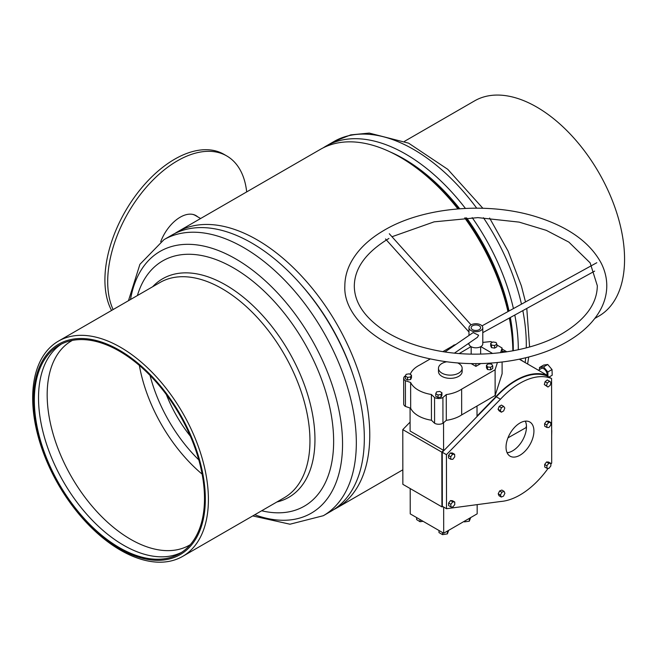 <?xml version="1.0" encoding="UTF-8"?>
<svg xmlns="http://www.w3.org/2000/svg" width="657" height="657" viewBox="0 0 657 657"><rect width="100%" height="100%" fill="white"/><g stroke="black" fill="none" stroke-linecap="round" stroke-linejoin="round"><path stroke-width="0.99" d="M174.713 233.572A159.372 92.013 60 0 1 177.39 231.921L320.485 149.303A159.372 92.013 60 0 1 457.896 208.893M464.713 217.919A159.372 92.013 60 0 1 507.96 311.59M509.331 318.045A159.372 92.013 60 0 1 512.854 350.83M301.448 285.105A153.056 88.367 60 0 1 352.727 373.923M177.39 231.921A159.372 92.013 60 0 1 300.2 274.618A159.372 92.013 60 0 1 369.768 435A159.372 92.013 60 0 1 336.762 507.96A159.372 92.013 60 0 1 333.994 509.446M502.079 351.216A69.034 39.855 -60 0 1 505.783 351.988M506.876 351.832L503.722 350.009A69.034 39.855 120 0 0 502.079 349.146M261.667 510.768A141.616 81.764 -120 0 0 333.181 430.048A141.616 81.764 -120 0 0 242.868 273.829A141.616 81.764 -120 0 0 137.403 295.543M163.954 239.674A159.372 92.013 -120 0 1 254.169 254.226A159.372 92.013 -120 0 1 349.655 394.791A159.372 92.013 -120 0 1 323.318 515.712L331.317 511.097A159.372 92.013 -120 0 0 357.654 390.176A159.372 92.013 -120 0 0 262.168 249.603A159.372 92.013 -120 0 0 171.945 235.058L163.954 239.674L139.916 264.319L128.468 300.701M353.064 374.942A154.641 89.278 -120 0 0 300.742 284.309M166.328 394.545A96.053 55.459 -120 0 0 190.39 436.223M139.358 365.423A117.948 68.098 -120 0 0 202.126 474.14M150.051 375.451A112.035 64.682 -120 0 0 198.784 459.867M72.344 340.408A117.948 68.098 -120 0 0 71.597 340.827A117.948 68.098 -120 0 0 52.108 430.319A117.948 68.098 -120 0 0 122.777 534.355A117.948 68.098 -120 0 0 189.545 545.121A117.948 68.098 -120 0 0 190.284 544.686M61.388 344.071A120.321 69.47 -120 0 0 44.076 435.993A120.321 69.47 -120 0 0 115.648 540.218A120.321 69.47 -120 0 0 181.628 552.34M127.368 356.201A120.321 69.47 -120 0 0 59.253 345.212A120.321 69.47 -120 0 0 39.379 436.511A120.321 69.47 -120 0 0 111.46 542.633A120.321 69.47 -120 0 0 179.575 553.613A120.321 69.47 -120 0 0 199.457 462.323A120.321 69.47 -120 0 0 127.368 356.201M111.386 543.544A121.504 70.151 -120 0 0 204.951 508.075A121.504 70.151 -120 0 0 127.45 355.281A121.504 70.151 -120 0 0 33.877 390.751A121.504 70.151 -120 0 0 111.386 543.544M112.331 545.039A124.263 71.744 -120 0 0 182.671 556.38A124.263 71.744 -120 0 0 203.202 462.093A124.263 71.744 -120 0 0 128.756 352.489A124.263 71.744 -120 0 0 58.407 341.147A124.263 71.744 -120 0 0 37.876 435.435A124.263 71.744 -120 0 0 112.331 545.039M472.202 217.648A159.372 92.013 60 0 1 509.766 294.623A159.372 92.013 60 0 1 513.429 308.585M514.801 315.032A159.372 92.013 60 0 1 518.299 349.754M466.577 217.828A154.641 89.278 60 0 1 504.995 295.28A154.641 89.278 60 0 1 509.035 310.999M510.341 317.487A154.641 89.278 60 0 1 513.257 350.756M465.427 217.878A154.641 89.278 60 0 1 504.157 295.765A154.641 89.278 60 0 1 508.198 311.467M509.495 317.955A154.641 89.278 60 0 1 511.302 329.921M404.507 141.329L474.568 100.882A124.263 71.744 60 0 1 617.909 216.638A124.263 71.744 60 0 1 598.831 316.107L594.84 318.415M418.846 169.777A154.641 89.278 60 0 1 458.561 208.836M390.357 152.022A154.641 89.278 60 0 1 459.711 208.745M323.252 147.809A159.372 92.013 60 0 1 325.921 146.158A159.372 92.013 60 0 1 465.402 208.4M512.591 450.866A19.726 11.391 -60 0 1 512.517 450.907A19.726 11.391 -60 0 1 512.394 450.973A19.726 11.391 -60 0 1 507.114 452.772M525.378 421.137A19.726 11.391 -60 0 1 526.462 426.565L526.462 426.73A19.529 11.276 120 0 0 525.288 421.153M526.462 426.73L526.043 426.976A19.726 11.391 120 0 0 526.043 426.968L526.462 427.378A19.529 11.276 120 0 1 512.657 450.825L512.517 450.907M507.081 452.689A19.529 11.276 120 0 0 512.657 450.825M507.96 437.866L526.462 427.378M200.607 218.51L195.351 215.471A31.364 18.109 120 0 0 192.641 214.379M111.559 310.465A98.624 56.937 -60 0 1 174.647 159.208A98.624 56.937 -60 0 1 223.955 154.321L226.747 155.939A98.624 56.937 -60 0 1 246.687 191.91M195.72 215.463A31.561 18.224 -60 0 1 197.108 216.49M160.727 241.669A31.561 18.224 -60 0 1 180.223 217.188A31.561 18.224 -60 0 1 196 215.619A31.561 18.224 -60 0 1 197.667 216.81M113.103 309.57A98.624 56.937 -60 0 1 177.431 160.817A98.624 56.937 -60 0 1 226.747 155.939M538.387 370.22L541.376 368.487A4.73 2.727 59.9 0 1 543.741 368.725A4.73 2.727 59.9 0 1 547.035 375.213M472.523 329.666A4.73 2.735 -0.1 0 0 477.688 330.249A4.73 2.735 -0.1 0 0 480.604 327.72A4.73 2.735 -0.1 0 0 479.224 325.782A4.73 2.735 -0.1 0 0 474.058 325.199A4.73 2.735 -0.1 0 0 471.143 327.728A4.73 2.735 -0.1 0 0 472.523 329.666A4.73 2.735 -0.1 0 0 477.688 330.249A4.73 2.735 -0.1 0 0 480.604 327.72A4.73 2.735 -0.1 0 0 479.224 325.782A4.73 2.735 -0.1 0 0 474.058 325.199A4.73 2.735 -0.1 0 0 471.143 327.728A4.73 2.735 -0.1 0 0 472.523 329.666M480.513 354.098A4.73 2.735 -0.1 0 0 480.645 353.466L480.637 346.715M446.883 361.752A11.834 6.841 -0.1 0 0 438.482 368.314A11.834 6.841 -0.1 0 0 441.947 373.143A11.834 6.841 -0.1 0 0 454.849 374.613A11.834 6.841 -0.1 0 0 462.15 368.281A11.834 6.841 -0.1 0 0 458.685 363.452A11.834 6.841 -0.1 0 0 457.584 362.894M438.482 368.314L438.482 371.534A11.834 6.841 -0.1 0 0 441.947 376.362A11.834 6.841 -0.1 0 0 454.849 377.832A11.834 6.841 -0.1 0 0 462.15 371.501L462.15 368.281M550.821 464.368A68.443 39.519 120 0 0 551.699 462.996L551.576 378.539A68.443 39.519 120 0 0 500.47 399.226L446.432 454.66L446.514 508.707L500.618 501.505A68.443 39.519 120 0 0 520.057 494.943A68.443 39.519 120 0 0 548.102 468.351M519.999 455.202A19.726 11.391 120 0 0 532.868 437.817A19.726 11.391 120 0 0 529.838 422.024A19.726 11.391 120 0 0 519.95 423.018A19.726 11.391 120 0 0 507.089 440.395A19.726 11.391 120 0 0 510.111 456.188A19.726 11.391 120 0 0 519.999 455.202M547.807 376.362L547.807 375.656A69.034 39.855 120 0 0 515.712 380.37A69.034 39.855 120 0 0 496.125 396.458L494.811 395.703M547.807 375.656L519.326 359.215M519.473 359.182A69.034 39.855 -60 0 1 521.017 359.995A69.034 39.855 -60 0 1 523.35 361.539M505.586 352.021A69.034 39.855 120 0 0 502.079 351.339M490.713 345.853L491.526 347.635L494.606 348.12L496.864 346.814L496.864 344.243L496.043 342.461L492.972 341.977L490.705 343.283L490.713 345.853M441.102 397.074L441.931 395.292L441.923 392.714L439.673 391.416L436.585 391.892L435.763 393.674L435.763 396.253L438.022 397.551L441.102 397.074L441.102 394.496L441.923 392.714M405.443 375.829L405.394 375.845A5.921 3.425 -0.1 0 0 403.661 378.268A5.921 3.425 -0.1 0 0 405.394 380.682L410.625 382.489A29.655 17.156 -0.1 0 0 431.411 394.487L434.548 397.51A5.921 3.425 -0.1 0 0 442.917 397.501L446.259 394.594A29.655 17.156 -0.1 0 0 461.633 389.166L495.099 369.768L497.415 362.549M500.577 352.686L502.079 347.988L496.864 344.974M492.315 342.354L490.919 341.541L482.796 342.42M468.999 343.915L467.603 344.063M453.338 345.607L442.917 351.61M430.351 358.886L419.79 365.005A29.655 17.156 -0.1 0 0 410.42 373.899L409.771 374.153M471.085 363.576L475.914 366.368L480.752 363.567M486.459 367.78L487.502 369.521L490.639 369.866L492.725 368.47L492.717 365.892L491.674 364.15L488.545 363.806L486.459 365.202L486.459 367.78M410.65 379.491L411.479 377.709L411.471 375.139L409.221 373.833L406.141 374.318L405.312 376.1L405.32 378.67L407.57 379.976L410.65 379.491L410.65 376.921L411.471 375.139M448.501 455.457L448.608 457.995L450.842 459.284L452.837 459.325L454.743 456.829L454.636 454.291L452.402 453.002L450.406 452.96L448.501 455.457L450.735 456.746L450.842 459.284M545.096 381.668L544.3 384.559L547.963 387.03L550.188 385.322L550.985 382.431L549.548 381.241L547.322 382.957L545.096 381.668L547.322 379.96L549.548 381.241M499.616 490.96L498.211 493.809L499.041 495.756L501.266 497.045L503.5 496.15L504.904 493.3L504.083 491.354L501.849 492.249L499.616 490.96L501.849 490.065L504.083 491.354M550.788 463.341L548.554 462.052L546.567 461.978L544.653 464.466L544.735 467.02L546.961 468.31L548.956 468.384L550.87 465.895L550.788 463.341L548.8 463.267L546.887 465.747L546.961 468.31M544.579 423.666L544.694 426.196L546.92 427.485L548.932 427.518L550.821 425.013L550.714 422.476L548.48 421.186L546.476 421.153L544.579 423.666L546.813 424.948L546.92 427.485M498.063 409.311L499.197 410.912L501.422 412.202L503.681 410.896L504.806 407.989L503.673 406.387L501.447 405.098L499.189 406.404L498.063 409.311L500.297 410.6L501.422 412.202M450.571 500.56L448.624 502.991L448.624 505.594L450.858 506.884L452.813 507.048L454.759 504.617L454.759 502.022L452.804 501.849L450.571 500.56L452.525 500.733L454.759 502.022M410.19 488.553L410.231 513.881L443.697 533.213L477.171 513.823L477.163 504.625M492.61 353.474L480.809 346.617M471.003 346.633L459.251 353.532M471.168 346.732L471.176 353.474A4.73 2.735 -0.1 0 0 471.307 354.115M551.576 378.539L547.388 376.116A68.443 39.519 120 0 0 496.281 396.812L442.251 452.246L442.333 506.292L446.514 508.707M443.056 506.711L441.915 506.867L441.833 452.156L443.582 450.365L443.541 422.738M443.697 533.213L443.664 507.064M496.125 396.458L477.031 416.045L477.015 406.018M410.091 422.106L402.782 429.612L402.856 484.324L441.915 506.867M443.582 450.365L410.108 431.041L410.075 408.03M441.833 452.156L402.782 429.612M446.432 454.66L442.251 452.246M500.47 399.226L496.281 396.812M403.661 378.268L403.702 404.014A5.921 3.425 -0.1 0 0 405.435 406.428L410.666 408.235A29.655 17.156 -0.1 0 0 431.444 420.234L434.581 423.256A5.921 3.425 -0.1 0 0 442.949 423.248L446.3 420.34A29.655 17.156 -0.1 0 0 461.666 414.912L495.14 395.514L502.112 373.734L502.096 362.032M442.917 397.501L442.949 423.248M434.548 397.51L434.581 423.256M446.259 394.594L446.3 420.34M461.633 389.166L461.666 414.912M495.099 369.768L495.14 395.514M502.079 347.988L502.079 352.497M405.394 380.682L405.435 406.428M410.625 382.489L410.666 408.235M431.411 394.487L431.444 420.234M475.914 363.625L475.914 366.368M448.682 530.322L447.384 533.886L442.547 534.642L438.999 532.597L438.999 530.495M447.384 533.886L447.384 531.078M442.547 534.642L442.547 532.54M469.287 518.389L469.295 521.198L470.708 517.56M469.295 521.198L464.417 521.88L464.417 521.206M464.417 521.88L463.858 521.535M423.092 521.313L420.012 521.715L420.012 519.531M420.012 521.715L416.62 519.588L416.62 517.576M548.8 463.267L546.567 461.978M546.887 465.747L544.653 464.466M501.849 492.249L500.445 495.099L498.211 493.809M500.445 495.099L501.266 497.045M550.714 422.476L548.702 422.443L546.813 424.948M548.702 422.443L546.476 421.153M547.322 382.957L546.534 385.848L544.3 384.559M546.534 385.848L547.963 387.03M503.673 406.387L501.422 407.693L500.297 410.6M501.422 407.693L499.189 406.404M454.636 454.291L452.632 454.25L450.735 456.746M452.632 454.25L450.406 452.96M452.804 501.849L450.85 504.28L448.624 502.991M450.85 504.28L450.858 506.884M486.459 365.202L487.502 366.943L487.502 369.521M487.502 366.943L490.631 367.288L490.639 369.866M490.631 367.288L492.717 365.892M435.763 393.674L438.022 394.98L438.022 397.551M438.022 394.98L441.102 394.496M405.312 376.1L407.57 377.397L407.57 379.976M407.57 377.397L410.65 376.921M490.705 343.283L491.526 345.065L491.526 347.635M491.526 345.065L494.598 345.541L494.606 348.12M494.598 345.541L496.864 344.243M455.942 344.424L453.338 345.327L453.355 346.206M453.338 345.327L453.338 346.214M551.773 430.516L551.658 436.158M539.537 369.546L539.471 367.509L543.561 366.91L547.831 371.985L547.979 376.461M539.471 367.509L543.659 365.087L547.741 364.487L552.02 369.562L547.831 371.985M547.741 364.487L543.561 366.91M552.02 369.562L552.2 375.229L549.03 377.069M482.78 327.712A6.907 3.991 -0.1 0 0 480.752 324.895A6.907 3.991 -0.1 0 0 473.229 324.041A6.907 3.991 -0.1 0 0 468.967 327.736A6.907 3.991 -0.1 0 0 470.995 330.553A6.907 3.991 -0.1 0 0 478.518 331.407A6.907 3.991 -0.1 0 0 482.78 327.712L482.805 343.808A6.907 3.991 -0.1 0 1 478.542 347.504A6.907 3.991 -0.1 0 1 471.02 346.641A6.907 3.991 -0.1 0 1 468.991 343.825L468.991 343.11M454.463 353.105L477.425 337.304L478.608 335.226L473.147 332.59L445.027 351.93M276.909 501.973A126.177 72.853 -120 0 0 311.993 411.487A126.177 72.853 -120 0 0 234.073 290.271A126.177 72.853 -120 0 0 152.646 286.748M254.768 514.751A151.159 87.274 -120 0 0 342.453 438.638A151.159 87.274 -120 0 0 245.661 265.19A151.159 87.274 -120 0 0 130.505 299.526M182.671 556.38L284.218 497.751A124.263 71.744 -120 0 0 304.749 403.464A124.263 71.744 -120 0 0 230.303 293.868A124.263 71.744 -120 0 0 159.955 282.526L58.407 341.147M483.437 217.746A159.372 92.013 60 0 1 517.757 290.008A159.372 92.013 60 0 1 521.469 304.158M522.832 310.613A159.372 92.013 60 0 1 526.265 347.873M525.69 357.778A159.372 92.013 60 0 1 525.14 362.574M325.921 146.158L333.92 141.542A159.372 92.013 60 0 1 476.686 208.154M336.762 507.96L402.84 469.804M323.318 515.712L289.967 524.212L252.731 515.926M527.62 364.003L528.713 357.014M529.591 346.97L526.791 308.437M525.501 301.949L521.371 285.869L508.124 251.179L489.613 218.05M333.92 141.542L350.715 134.899L369.242 133.084L408.621 143.16L447.762 169.325L482.854 208.253M521.017 359.995L519.572 359.157M391.983 236.742L434.105 221.852L477.861 217.623L519.137 222.115L546.287 230.344L568.872 242.113L590.134 262.857L597.312 285.713C597.147 303.567 585.609 319.442 562.704 333.329C530.059 352.727 476.514 359.543 432.487 349.655C412.867 345.352 396.294 338.692 382.752 329.658C363.912 316.543 354.435 302.015 354.312 286.066C354.484 268.204 366.023 252.329 388.928 238.45M606.781 285.696C606.772 293.441 604.925 300.98 601.245 308.297C594.585 321.232 583.317 332.302 567.451 341.517C532.86 361.958 478.304 369.053 432.396 359.313C379.59 349.278 343.126 316.272 344.843 286.082C344.851 278.33 346.699 270.799 350.378 263.482C357.038 250.547 368.306 239.468 384.181 230.254C423.322 206.939 488.225 201.403 536.941 216.991C568.535 227.002 589.945 242.376 601.18 263.112C604.883 270.421 606.748 277.944 606.781 285.696M596.811 262.718L482 325.872M385.503 238.967L468.975 331.999M468.967 327.736L468.983 335.456M389.305 233.752L471.061 324.87M594.642 271.119L482.788 332.647"/></g></svg>
